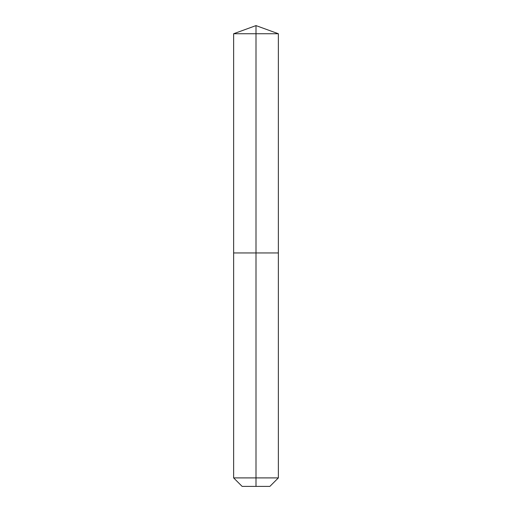 <?xml version="1.0" encoding="UTF-8"?>
<svg xmlns="http://www.w3.org/2000/svg" width="512" height="512" viewBox="0 0 512 512"><rect width="100%" height="100%" fill="white"/><g stroke="black" fill="none" stroke-linecap="round" stroke-linejoin="round"><path stroke-width="0.77" d="M233.632 477.901L278.368 477.901L269.869 486.4L242.131 486.4L233.632 477.901L233.632 252.96L256 252.96L256 33.741L278.368 33.741L256 25.6L256 33.741L233.632 33.741L233.632 252.96L278.368 252.96L278.368 33.741M256 486.4L256 252.96L278.368 252.96L278.368 477.901M256 25.6L233.632 33.741"/></g></svg>
